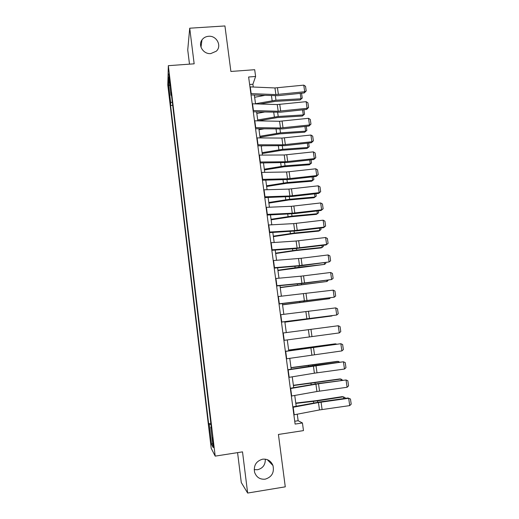 <?xml version="1.0" encoding="UTF-8"?>
<svg xmlns="http://www.w3.org/2000/svg" width="519" height="519" viewBox="0 0 519 519"><rect width="100%" height="100%" fill="white"/><g stroke="black" fill="none" stroke-linecap="round" stroke-linejoin="round"><path stroke-width="0.78" d="M265.306 459.153C265.436 464.79 262.854 468.32 257.56 469.734L254.18 469.604M262.608 459.185C267.538 458.757 270.996 460.878 272.981 465.549C274.428 472.556 271.82 477.097 265.164 479.173C259.987 479.608 256.457 477.311 254.589 472.303C253.493 465.452 256.165 461.08 262.608 459.185M208.567 36.285C216.637 35.389 222.177 46.061 216.287 51.199L210.779 53.587C203.487 54.404 197.733 45.477 201.969 39.924C203.552 37.744 205.751 36.531 208.567 36.285M213.413 443.103L212.375 437.764L212.706 441.851L213.75 447.196L213.413 443.103M237.579 452.633L241.283 482.54L247.647 493.05L285.275 486.835L278.418 434.455L303.472 430.608L302.441 422.972L298.146 420.734L297.27 414.194M167.793 85.11L211.207 448.319L215.197 456.123L168.331 65.673L167.793 85.11M168.331 65.673L194.158 63.818L189.72 28.201L187.735 49.973L189.493 64.155M189.72 28.201L224.935 25.95L230.89 71.46L254.693 69.702L255.608 76.468L248.627 76.994L295.11 424.081L302.441 422.972M169.317 79.887L170.232 85.544L168.87 73.919L169.317 79.887L169.817 79.848M172.302 102.048L170.693 102.71L170.576 105.513L208.632 423.699L210.85 423.368M170.693 102.71L168.571 84.96L168.811 77.026L171.004 95.288L171.51 95.425M211.272 426.871L210.766 427.014L211.408 428L171.127 92.246L171.004 95.288M210.766 427.014L213.238 447.599L211.603 444.543L209.215 424.607L208.632 423.699M247.647 493.05L242.516 451.861L215.197 456.123M253.266 87.017L252.896 84.26L255.608 76.468M296.2 406.247L294.747 395.452M293.702 387.661L292.242 376.82M291.217 369.191L289.751 358.311M288.746 350.831L287.279 339.913M286.293 332.582L333.432 326.38L286.293 332.582L284.827 321.689M283.841 314.345L282.394 303.621M281.402 296.213L279.981 285.664M278.975 278.197L277.581 267.81M276.569 260.291L275.193 250.067M274.175 242.49L272.819 232.434M271.794 224.798L270.464 214.898M269.432 207.211L268.122 197.473M267.077 189.733L265.793 180.151M264.742 172.353L263.477 162.934M262.419 155.084L261.174 145.82M260.11 137.918L258.884 128.803M257.813 120.849L256.613 111.89M255.536 103.884L254.349 95.074M249.633 84.506L252.896 84.26M294.727 421.253L298.146 420.734M170.576 105.513L172.697 105.338M209.215 424.607L210.986 424.536M169.83 85.538L168.571 84.96M211.603 444.543L212.719 443.31M249.95 86.881L274.953 87.951L303.764 85.135L304.711 91.74L306.197 90.929L304.27 92.94L278.074 95.678L251.034 94.951M304.27 92.94L304.711 91.74L275.874 94.581L250.852 93.628M303.764 85.135L305.535 86.31L306.197 90.929M259.954 104.021L275.2 101.374L300.099 99.966L300.981 98.798L275.978 100.199L255.51 103.729M264.405 95.451L254.641 97.267M301.182 93.264L301.604 93.602L302.246 98.091L300.099 99.966M302.246 98.091L300.981 98.798L300.209 93.362M252.215 103.787L277.25 104.559L306.139 101.672L307.086 108.315L308.578 107.472L306.632 109.438L280.37 112.234L253.291 111.806M306.632 109.438L307.086 108.315L278.178 111.235L253.123 110.573M306.139 101.672L307.91 102.827L308.578 107.472M254.492 120.791L279.566 121.271L308.52 118.306L309.48 124.988L310.965 124.112L309.013 126.033L282.68 128.887L255.556 128.757M309.013 126.033L309.48 124.988L280.494 127.979L255.406 127.622M308.52 118.306L310.297 119.441L310.965 124.112M256.782 137.892L281.888 138.073L310.92 135.037L311.887 141.758L313.372 140.844L311.406 142.725L285.002 145.638L257.846 145.813M311.406 142.725L311.887 141.758L282.823 144.827L257.703 144.769M310.92 135.037L312.698 136.153L313.372 140.844M258.404 120.862L277.438 117.573L302.389 116.035L303.284 114.933L278.223 116.47L257.696 119.954M264.32 112.085L256.821 113.453M303.907 109.73L304.549 114.193L302.389 116.035M304.549 114.193L303.284 114.933L302.564 109.872M260.013 137.204L279.689 133.87L304.692 132.196L305.6 131.164L280.487 132.838L259.889 136.27M263.84 128.874L259.007 129.737M306.281 126.331L306.859 130.386L304.692 132.196M306.859 130.386L305.6 131.164L304.932 126.474M262.212 153.54L281.947 150.257L307.001 148.44L307.923 147.487L282.758 149.297L262.095 152.683M262.848 145.826L261.213 146.105M308.662 143.03L309.188 146.669L307.001 148.44M309.188 146.669L307.923 147.487L307.313 143.179M259.085 155.103L284.224 154.98L313.333 151.866L314.3 158.626L315.792 157.679L313.807 159.515L287.338 162.486L260.142 162.972M313.807 159.515L314.3 158.626L285.165 161.772L260.013 162.012M313.333 151.866L315.111 152.956L315.792 157.679M264.424 169.973L284.224 166.735L309.33 164.782L310.265 163.9L285.048 165.853L264.314 169.188M311.063 159.826L311.523 163.05L309.33 164.782M311.523 163.05L310.265 163.9L309.707 159.975M261.407 172.412L286.579 171.99L315.76 168.792L316.739 175.591L318.225 174.618L316.227 176.402L289.686 179.438L262.452 180.229M316.227 176.402L316.739 175.591L287.52 178.821L262.335 179.366M315.76 168.792L317.544 169.862L318.225 174.618M263.736 189.831L288.94 189.091L318.205 185.821L319.185 192.659L320.671 191.647L318.666 193.392L292.048 196.48L264.774 197.59M318.666 193.392L319.185 192.659L289.894 195.968L264.677 196.824M318.205 185.821L319.983 186.866L320.671 191.647M266.085 207.353L291.321 206.303L320.658 202.948L321.644 209.832L323.136 208.781L321.112 210.474L294.429 213.633L267.116 215.061M321.112 210.474L321.644 209.832L292.275 213.212L267.026 214.392M320.658 202.948L322.442 203.973L323.136 208.781M268.446 224.98L293.715 223.611L323.129 220.179L324.122 227.101L325.608 226.018L323.577 227.666L296.816 230.884L269.471 232.629M323.577 227.666L324.122 227.101L294.675 230.566L269.393 232.058M323.129 220.179L324.913 221.178L325.608 226.018M270.821 242.717L296.122 241.024L325.614 237.514L326.613 244.475L328.099 243.353L326.055 244.955L295.395 248.614L271.839 250.307M326.055 244.955L326.613 244.475L297.089 248.017L271.774 249.84M325.614 237.514L327.405 238.487L328.099 243.353M266.643 186.496L286.507 183.311L311.672 181.222L312.62 180.411L287.344 182.506L266.552 185.789M313.476 176.72L313.878 179.522L311.672 181.222M313.878 179.522L312.62 180.411L312.114 176.875M268.881 203.111L288.811 199.984L314.027 197.745L314.988 197.012L289.66 199.251L268.797 202.481M315.902 193.71L316.24 196.085L314.027 197.745M316.24 196.085L314.988 197.012L314.54 193.872M271.126 219.822L291.127 216.754L316.389 214.373L317.369 213.711L291.989 216.099L271.054 219.278M318.342 210.805L318.621 212.745L317.369 213.711L316.973 210.967M273.39 236.632L293.449 233.615L318.77 231.091L319.762 230.507L294.331 233.037L273.325 236.164M320.8 227.997L321.014 229.502L319.762 230.507L319.425 228.165M275.66 253.538L295.791 250.58L321.164 247.907L322.169 247.394L296.686 250.08L275.608 253.155M323.272 245.292L323.421 246.356L322.169 247.394L321.897 245.461M273.208 260.557L301.111 258.28L328.118 254.946L329.117 261.952L330.609 260.798L329.902 255.899L328.118 254.946M274.168 267.726L299.515 265.579L329.117 261.952L301.643 265.689L274.22 268.096M277.95 270.542L324.589 264.385L299.054 267.22L277.905 270.237M325.757 262.692L325.841 263.308L324.589 264.385L324.375 262.867M275.615 278.508L300.981 276.166L330.629 272.488L331.641 279.533L333.127 278.34L332.42 273.416L330.629 272.488M276.575 285.722L301.961 283.244L331.641 279.533L304.076 283.251L276.614 285.988M280.247 287.643L327.028 281.48L280.221 287.422M328.255 280.195L327.028 281.48L326.873 280.37M278.028 296.57L333.159 290.134L334.178 297.218L335.663 295.992L334.95 291.036L333.159 290.134M279.001 303.829L334.178 297.218L279.027 303.991M282.563 304.848L329.481 298.665L282.544 304.711M330.35 297.854L329.481 298.665L329.383 297.984M280.468 314.741L335.709 307.884L336.727 315.014L338.213 313.748L337.499 308.766L335.709 307.884M281.441 322.046L336.727 315.014L281.454 322.104M284.886 322.15L331.946 315.954L284.879 322.098M332.257 315.649L331.907 315.695M282.913 333.029L338.265 325.744L282.913 333.029M283.899 340.373L339.296 332.913L338.265 325.744L340.062 326.6L340.782 331.609L339.296 332.913M285.379 351.428L340.847 343.708L285.366 351.324M286.365 358.817L341.878 350.922L340.847 343.708L342.637 344.538L343.364 349.585L341.878 350.922M335.981 344.266L335.916 343.831L288.655 350.137M336.578 344.188L334.833 343.889L288.642 350.053M287.857 369.943L343.435 361.782L315.468 365.395L287.824 369.729M288.849 377.378L314.397 373.187L344.48 369.041L343.435 361.782L345.232 362.586L345.965 367.666L344.48 369.041M290.348 388.569L318.517 383.768L346.043 379.966L317.985 383.56L290.309 388.244M291.354 396.055L316.934 391.508L347.094 387.271L346.043 379.966L347.84 380.751L348.573 385.857L347.094 387.271M292.859 407.311L318.458 402.556L348.671 398.268L347.983 397.982L320.515 401.829L292.8 406.883M293.871 414.843L319.477 409.939L349.722 405.611L348.671 398.268L350.468 399.02L351.207 404.158L349.722 405.611M338.544 362.262L338.42 361.386L291.029 367.796M339.783 362.093L337.324 361.36L291.003 367.621M341.126 380.362L340.938 379.045L293.417 385.559M342.534 380.168L340.938 379.045L339.822 378.935L293.378 385.293M343.727 398.579L343.474 396.808L317.511 400.843L295.817 403.425M345.135 398.384L345.012 397.548L342.339 396.613L316.499 400.623L295.772 403.068M170.109 82.839L169.674 82.871M274.953 87.951L275.874 94.581M277.47 87.86L278.392 94.49M250.262 86.887L251.17 93.641M275.978 100.199L275.375 95.833M272.138 100.66L271.456 95.71M277.25 104.559L278.178 111.235M279.773 104.455L280.695 111.124M252.526 103.787L253.434 110.579M279.566 121.271L280.494 127.979M282.089 121.148L283.017 127.856M254.803 120.791L255.718 127.622M281.888 138.073L282.823 144.827M284.418 137.937L285.353 144.684M257.1 137.892L258.014 144.762M278.223 116.47L277.665 112.409M274.376 116.944L273.74 112.331M280.487 132.838L279.968 129.075M276.627 133.312L276.037 129.043M282.758 149.297L282.284 145.839M278.891 149.777L278.353 145.852M284.224 154.98L285.165 161.772M286.76 154.824L287.701 161.61M259.403 155.097L260.33 162.012M285.048 165.853L284.613 162.7M281.168 166.333L280.675 162.758M286.579 171.99L287.52 178.821M289.115 171.815L290.063 178.64M261.719 172.405L262.653 179.36M288.94 189.091L289.894 195.968M291.49 188.903L292.437 195.767M264.054 189.818L264.988 196.811M291.321 206.303L292.275 213.212M293.871 206.095L294.831 212.998M266.403 207.334L267.343 214.373M293.715 223.611L294.675 230.566M296.271 223.384L297.231 230.332M268.758 224.961L269.711 232.038M296.122 241.024L297.089 248.017M298.685 240.777L299.651 247.764M271.139 242.691L272.092 249.814M287.344 182.506L286.955 179.665M283.458 182.993L283.011 179.769M289.66 199.251L289.31 196.727M285.761 199.744L285.366 196.876M291.989 216.099L291.684 213.893M288.077 216.592L287.734 214.088M294.331 233.037L294.072 231.156M290.406 233.537L290.108 231.403M296.686 250.08L296.466 248.523M292.748 250.586L292.508 248.822M298.542 258.54L299.515 265.579M301.111 258.28L302.084 265.306M273.526 260.532L274.486 267.694M299.054 267.22L298.886 265.994M295.103 267.726L294.915 266.338M300.981 276.166L301.961 283.244M303.55 275.881L304.536 282.952M275.933 278.476L276.893 285.69M301.435 284.464L301.312 283.575M297.478 284.976L297.335 283.964M303.433 293.897L304.419 301.014M306.009 293.592L306.995 300.709M278.353 296.537L279.319 303.79M303.829 301.805L303.751 301.254M299.859 302.324L299.774 301.695M305.899 311.731L306.891 318.893M308.481 311.413L309.473 318.569M280.785 314.709L281.759 322.007M308.383 329.675L309.376 336.883M310.965 329.338L311.964 336.533M283.231 332.984L284.217 340.334M310.875 347.73L311.88 354.983M313.47 347.367L314.475 354.613M285.697 351.382L286.689 358.772M310.174 347.724L310.128 347.38M306.184 348.301L306.126 347.905M313.392 365.895L314.397 373.187M315.987 365.512L316.999 372.798M288.175 369.891L289.174 377.326M315.915 384.17L316.934 391.508M318.517 383.768L319.535 391.099M290.672 388.517L291.672 395.997M318.458 402.556L319.477 409.939M321.066 402.134L322.091 409.51M293.183 407.253L294.189 414.785M312.672 365.798L312.574 365.091M308.675 366.427L308.565 365.629M315.182 383.976L315.033 382.912M311.179 384.657L311.011 383.45M317.712 402.264L317.511 400.843M313.703 403.004L313.476 401.388M272.981 465.549L267.266 459.639M201.969 39.924L200.996 47.19"/></g></svg>
